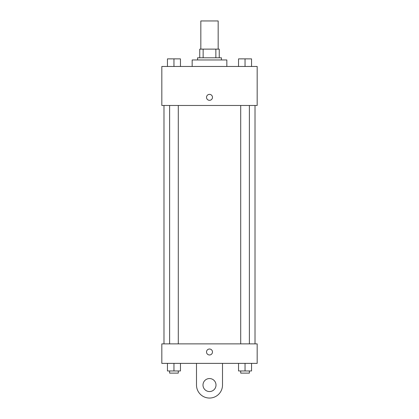 <?xml version="1.0" encoding="UTF-8"?>
<svg xmlns="http://www.w3.org/2000/svg" width="419" height="419" viewBox="0 0 419 419"><rect width="100%" height="100%" fill="white"/><g stroke="black" fill="none" stroke-linecap="round" stroke-linejoin="round"><path stroke-width="0.63" d="M218.168 49.123L218.168 20.95L200.832 20.95L200.832 49.123M203.142 57.791L203.142 49.123L199.748 49.123L199.748 57.791L199.748 49.123M203.142 49.123L219.252 49.123L219.252 57.791M215.858 57.791L215.858 49.123M197.579 59.959L197.579 57.791L221.421 57.791L221.421 59.959M226.836 66.464L226.836 59.959L192.164 59.959L192.164 66.464M161.823 66.464L257.177 66.464L257.177 105.473L161.823 105.473L161.823 66.464M209.5 100.324A2.98 2.98 0 0 1 206.918 95.857A2.98 2.98 0 0 1 212.082 95.857A2.98 2.98 0 0 1 209.5 100.324M161.823 343.868L257.177 343.868L257.177 363.373L161.823 363.373L161.823 343.868L257.177 343.868M238.542 66.464L238.542 58.875L251.547 58.875L251.547 66.464L251.547 58.875M245.042 66.464L245.042 58.875L240.71 58.859M249.378 58.875L245.042 58.859M167.453 66.464L167.453 58.875L180.458 58.875L180.458 66.464L180.458 58.875M173.958 66.464L173.958 58.875L169.622 58.859M178.29 58.875L173.958 58.859M238.542 363.373L238.542 370.962L251.547 370.962L251.547 363.373L251.547 370.962M245.042 370.962L245.042 363.373M249.378 370.962L249.378 373.125L240.71 373.125L240.71 370.962M167.453 363.373L167.453 370.962L180.458 370.962L180.458 363.373L180.458 370.962M173.958 370.962L173.958 363.373M178.29 370.962L178.29 373.125L169.622 373.125L169.622 370.962M206.52 351.997A2.98 2.98 0 0 1 210.987 349.415A2.98 2.98 0 0 1 210.987 354.574A2.98 2.98 0 0 1 206.52 351.997M222.505 363.373L222.505 385.045A13.005 13.005 0 0 1 209.5 398.05A13.005 13.005 0 0 1 196.495 385.045L196.495 363.373M209.5 391.55A6.5 6.5 0 0 1 203.87 381.798A6.5 6.5 0 0 1 215.13 381.798A6.5 6.5 0 0 1 209.5 391.55M255.014 343.868L255.014 105.473M163.986 343.868L163.986 105.473M240.71 105.473L240.71 343.868M249.378 105.473L249.378 343.868M178.29 343.868L178.29 105.473M169.622 343.868L169.622 105.473"/></g></svg>
